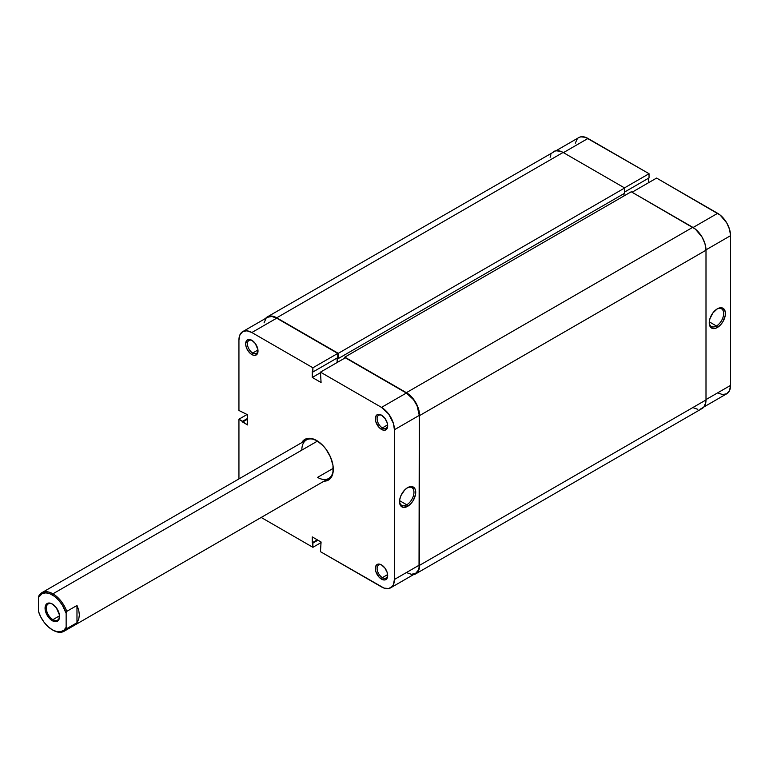 <?xml version="1.0" encoding="UTF-8"?>
<svg xmlns="http://www.w3.org/2000/svg" width="769" height="769" viewBox="0 0 769 769"><rect width="100%" height="100%" fill="white"/><g stroke="black" fill="none" stroke-linecap="round" stroke-linejoin="round"><path stroke-width="1.15" d="M381.972 415.452A7.479 4.316 -120 0 0 377.108 418.98A7.479 4.316 -120 0 0 382.395 427.891L381.511 429.41A8.728 5.037 60 0 1 375.339 418.73A8.728 5.037 60 0 1 381.511 415.164L378.079 414.385L376.377 415.375L375.339 418.73L375.81 421.729L379.146 427.506L382.712 429.977L384.933 430.188L387.211 428.304L387.211 422.854L384.933 418.346L381.511 415.164A8.728 5.037 60 0 1 387.682 425.853A8.728 5.037 60 0 1 381.511 429.41L382.395 427.891A7.479 4.316 60 0 1 377.502 421.297A7.479 4.316 60 0 1 378.656 415.308A7.479 4.316 60 0 1 381.972 415.452M381.972 565.186A7.479 4.316 -120 0 0 377.108 568.704A7.479 4.316 -120 0 0 382.395 577.615L381.511 579.144A8.728 5.037 60 0 1 375.339 568.464A8.728 5.037 60 0 1 381.511 564.898L378.079 564.119L376.377 565.1L375.339 568.464L375.81 571.454L379.146 577.24L382.712 579.701L384.933 579.922L387.211 578.038L387.211 572.588L384.933 568.08L381.511 564.898A8.728 5.037 60 0 1 387.682 575.587A8.728 5.037 60 0 1 381.511 579.144L382.395 577.615A7.479 4.316 60 0 1 377.502 571.031A7.479 4.316 60 0 1 378.656 565.042A7.479 4.316 60 0 1 381.972 565.186M252.299 340.59A7.479 4.316 -120 0 0 247.435 344.108A7.479 4.316 -120 0 0 252.722 353.019L251.838 354.547A8.728 5.037 60 0 1 245.667 343.868A8.728 5.037 60 0 1 251.838 340.302L248.416 339.523L246.714 340.504L245.667 343.868L246.138 346.857L247.474 349.943L250.636 353.721L253.039 355.105L255.27 355.326L257.538 353.442L257.894 349.53L255.27 343.483L251.838 340.302A8.728 5.037 60 0 1 258.009 350.991A8.728 5.037 60 0 1 251.838 354.547L252.722 353.019A7.479 4.316 60 0 1 247.839 346.435A7.479 4.316 60 0 1 248.983 340.446A7.479 4.316 60 0 1 252.299 340.59M406.753 504.791A10.189 5.883 120 0 0 413.953 492.554A10.189 5.883 120 0 0 407.176 487.911A10.189 5.883 -60 0 1 411.848 487.642A10.189 5.883 -60 0 1 413.414 495.803A10.189 5.883 -60 0 1 406.753 504.791L399.592 500.648L406.753 504.791A10.189 5.883 -60 0 1 401.658 505.291A10.189 5.883 -60 0 1 399.553 501.109A10.189 5.883 120 0 0 406.753 504.791L407.637 506.319L406.753 504.791M407.637 487.633A11.439 6.604 -60 0 1 415.721 492.304A11.439 6.604 -60 0 1 407.637 506.319L410.733 503.82L413.357 500.273L415.568 494.217L415.106 489.084L412.126 486.614L407.637 487.633L404.542 490.132L400.909 495.669L399.697 499.735L399.697 503.378L400.909 506.05L403.139 507.338L407.637 506.319A11.439 6.604 -60 0 1 399.544 501.648A11.439 6.604 -60 0 1 407.637 487.633L407.637 487.633M41.805 592.726A22.253 12.852 60 0 1 52.926 593.822L317.53 441.06L52.926 593.822A22.253 12.852 60 0 1 66.778 611.365L76.977 605.472L78.755 610.25L79.361 614.902L78.755 619.151L76.977 622.736L66.778 628.619L66.144 627.331A21.369 12.333 60 0 1 52.302 629.801A21.369 12.333 60 0 1 38.45 611.336L38.45 597.398L39.075 595.369L38.45 597.398A21.369 12.333 60 0 1 52.302 594.918L52.926 593.822A22.253 12.852 -120 0 0 39.075 595.369A22.253 12.852 60 0 1 41.805 592.726L306.427 439.945A22.253 12.852 60 0 1 317.126 440.8A22.253 12.852 -120 0 0 301.823 450.134M301.775 442.627A23.503 13.573 60 0 1 316.674 440.531L310.311 438.32L307.446 438.436L304.928 439.368L301.775 442.627M257.951 350.001L252.722 353.019L257.951 350.001M387.624 574.597L382.395 577.615L387.624 574.597M387.624 424.863L382.395 427.891L387.624 424.863M333.275 468.311L317.559 477.386L333.275 468.311M312.896 367.774L337.764 353.423L276.705 318.174L251.838 332.525L312.896 367.774L312.272 377.444L321.077 382.529L320.452 372.138L381.511 407.387L388.681 414.039L393.43 423.469L394.41 429.736L394.41 579.47L393.43 584.603L392.238 586.497L388.681 588.554L384.029 588.093L320.452 551.671L381.511 586.92A18.245 10.535 60 0 0 390.633 587.824L415.5 573.472L418.298 570.252L419.028 567.878L419.278 415.385L417.106 405.849L413.539 399.688L406.378 393.036L345.319 357.787L320.452 372.138L381.511 407.387L406.378 393.036L345.319 357.787L320.452 372.138L321.077 382.529L312.272 377.444L312.272 371.629L312.896 371.994L337.764 357.643L337.764 353.423L276.705 318.174L271.765 316.453L267.574 317.27A18.245 10.535 -120 0 1 276.705 318.174L251.838 332.525L312.896 367.774L337.764 353.423L337.764 357.643L312.896 371.994L312.896 367.774M242.716 331.622A18.245 10.535 60 0 0 238.938 339.975L238.938 410.483L247.618 414.77L247.618 424.949L242.591 422.037L247.618 419.134L242.591 422.037L242.591 421.306L238.938 419.201L238.938 478.904L238.938 419.201L247.118 414.481L238.938 419.201L247.618 424.949L247.618 414.77L238.938 410.483L238.938 339.975L239.918 334.842L242.716 331.622L246.897 330.805L251.838 332.525A18.245 10.535 60 0 0 242.716 331.622L267.583 317.27M265.978 318.597L264.046 322.855M406.378 572.569L411.309 574.28L415.5 573.472A18.245 10.535 -120 0 0 419.278 565.119L394.41 579.47L394.41 429.736L419.278 415.385L419.278 565.119L394.41 579.47A18.245 10.535 60 0 1 390.633 587.824M337.13 362.507L337.13 357.998L337.13 362.507M333.285 468.802A22.253 12.852 60 0 1 328.68 478.491A22.253 12.852 60 0 1 317.559 477.386A22.253 12.852 -120 0 0 333.285 468.802M320.452 551.671L321.077 542.001L312.272 536.916L312.896 547.307L261.191 517.46L312.896 547.307L321.077 542.587L312.896 547.307L312.896 543.097L312.272 542.731L317.309 539.819L312.272 542.731L312.272 536.916L321.077 542.001L320.452 551.671M324.028 481.183L328.43 480.077L332.025 475.934L332.977 472.877L332.977 465.389L330.487 457.046L325.912 449.096L323.038 445.664L316.674 440.531A23.503 13.573 60 0 1 333.294 469.321A23.503 13.573 60 0 1 324.028 481.173M394.41 429.736L419.278 415.385A18.245 10.535 -120 0 0 406.378 393.036L381.511 407.387A18.245 10.535 60 0 1 394.41 429.736M242.591 421.306L247.618 418.403L242.591 421.306M317.933 540.184L312.896 543.097L317.933 540.184M320.452 372.725L312.272 377.444L320.452 372.725M387.663 425.315A7.479 4.316 60 0 1 386.134 428.256A7.479 4.316 60 0 1 382.395 427.891A7.479 4.316 -120 0 0 387.663 425.315M387.663 575.049A7.479 4.316 60 0 1 386.134 577.99A7.479 4.316 60 0 1 382.395 577.615A7.479 4.316 -120 0 0 387.663 575.049M257.99 350.453A7.479 4.316 60 0 1 256.462 353.394A7.479 4.316 60 0 1 252.722 353.019A7.479 4.316 -120 0 0 257.99 350.453M419.595 415.568L706 250.213A18.696 10.795 -120 0 0 692.782 227.316L406.378 392.671A18.696 10.795 60 0 1 419.595 415.568L419.595 565.302A18.696 10.795 60 0 1 415.721 573.857A18.696 10.795 60 0 1 413.472 574.645L417.365 572.492L418.586 570.56L419.595 565.302L706 399.947L419.595 565.302L419.595 415.568L418.586 409.146L415.721 402.543L411.434 396.756L406.378 392.671L692.782 227.316L631.224 191.769L344.81 357.133L406.378 392.671L344.81 357.133L631.224 191.769L695.359 229.095L702.126 237.179L704.99 243.792L706 250.213L419.595 415.568M344.81 358.075L344.81 357.133L344.81 358.075M623.986 195.951L623.986 193.625L623.986 195.951M337.572 358.181L337.572 362.257L337.572 358.181L338.264 358.585L337.572 358.181M267.352 316.886A18.696 10.795 60 0 1 276.705 317.808L271.649 316.049L269.361 316.136L265.555 318.433A18.696 10.795 60 0 1 267.352 316.886L555.766 150.782L560.534 151.253L563.11 152.454L624.678 187.992L624.678 193.23L338.264 358.585L624.678 193.23L624.678 187.992L338.264 353.346L338.264 358.585L338.264 353.346L624.678 187.992L563.11 152.454L276.705 317.808L338.264 353.346L276.705 317.808L563.11 152.454A18.696 10.795 -120 0 0 553.767 151.522L552.123 152.887M415.721 573.857L702.126 408.502A18.696 10.795 -120 0 0 706 399.947L706 250.213L706 399.947L705.75 402.773L703.77 407.137L700.126 409.243M550.902 154.819L550.143 157.251M692.782 407.57L697.839 409.329M709.258 322.307A10.189 5.883 120 0 0 716.448 325.989L717.333 327.507A11.439 6.604 -60 0 1 709.239 322.845A11.439 6.604 -60 0 1 717.333 308.83L712.834 313.002L709.854 318.914L709.239 322.845L709.854 326.066L712.834 328.536L715.756 328.248L720.428 325.018L723.052 321.471L725.263 315.415L725.263 311.772L723.052 308.263L720.428 307.754L717.333 308.83A11.439 6.604 -60 0 1 725.417 313.502A11.439 6.604 -60 0 1 717.333 327.507L716.448 325.989A10.189 5.883 -60 0 1 711.354 326.489A10.189 5.883 -60 0 1 709.258 322.307M709.287 321.846L716.448 325.989L709.287 321.846M717.65 213.321L693.09 227.499L717.65 213.321L656.591 178.072L720.159 215.06L726.772 222.952L729.57 229.402L730.55 235.679L730.55 385.404L730.55 235.679A18.245 10.535 -120 0 0 717.65 213.321M632.041 192.25L656.591 178.072L632.041 192.25M717.65 392.853L722.581 394.574L726.772 393.757L729.57 390.537L730.55 385.404L706 399.582L730.55 385.404A18.245 10.535 -120 0 1 726.772 393.757L703.933 406.945M648.402 182.801L648.402 178.293L648.402 182.801M578.855 137.555A18.245 10.535 -120 0 1 587.977 138.458L563.427 152.637L587.977 138.458L649.036 173.707L649.036 177.927L624.678 191.99L649.036 177.927L649.036 173.707L585.459 137.295L580.806 136.834L578.846 137.555L556.016 150.743M577.25 138.891L575.318 143.149M706 249.848L730.55 235.679L706 249.848M649.036 173.707L624.486 187.886L649.036 173.707M716.881 309.109A10.189 5.883 -60 0 1 721.543 308.84A10.189 5.883 -60 0 1 723.11 317.001A10.189 5.883 -60 0 1 716.448 325.989A10.189 5.883 120 0 0 723.658 313.752A10.189 5.883 120 0 0 716.881 309.109M52.619 604.194A9.343 5.393 -120 0 0 46.323 608.356A9.343 5.393 -120 0 0 52.926 619.631L52.302 620.718A10.237 5.912 60 0 1 45.063 608.183A10.237 5.912 60 0 1 52.302 604.001L49.524 603.04L47.178 603.492L45.198 606.635L45.198 609.894L47.178 615.315L49.524 618.487L53.715 621.371L56.32 621.631L58.982 619.42L59.396 614.825L56.32 607.731L52.302 604.001A10.237 5.912 60 0 1 59.54 616.536A10.237 5.912 60 0 1 52.302 620.718L52.926 619.631A9.343 5.393 60 0 1 46.822 611.393A9.343 5.393 60 0 1 48.255 603.905A9.343 5.393 60 0 1 52.619 604.194M59.511 615.825L52.926 619.631L59.511 615.825M66.778 628.619A22.253 12.852 60 0 1 64.058 631.272A22.253 12.852 60 0 1 52.926 630.167A22.253 12.852 -120 0 0 66.778 628.619L66.144 627.331L63.846 630.282L60.578 631.734L56.618 631.57L52.302 629.801L47.976 626.581L44.025 622.179L40.757 616.949L38.45 611.336L38.45 597.398L42.285 593.514L45.938 592.861L50.12 593.841L54.484 596.36L58.665 600.214L62.318 605.088L66.144 613.383L66.144 627.331L66.144 613.383L66.778 611.365A22.253 12.852 -120 0 0 52.926 593.822L52.302 594.918A21.369 12.333 60 0 1 66.144 613.383L66.778 611.365L76.977 605.472L76.977 622.736L66.778 628.619M52.609 629.984A22.253 12.852 -120 0 0 52.926 630.167L52.302 629.801M59.53 616.161A9.343 5.393 60 0 1 57.598 620.093A9.343 5.393 60 0 1 52.926 619.631A9.343 5.393 -120 0 0 59.53 616.161M76.977 622.736L76.977 605.472L78.755 610.25L79.361 614.902L78.755 619.151L76.977 622.736M328.68 478.491L64.058 631.272M52.926 604.367L52.302 604.001"/></g></svg>

